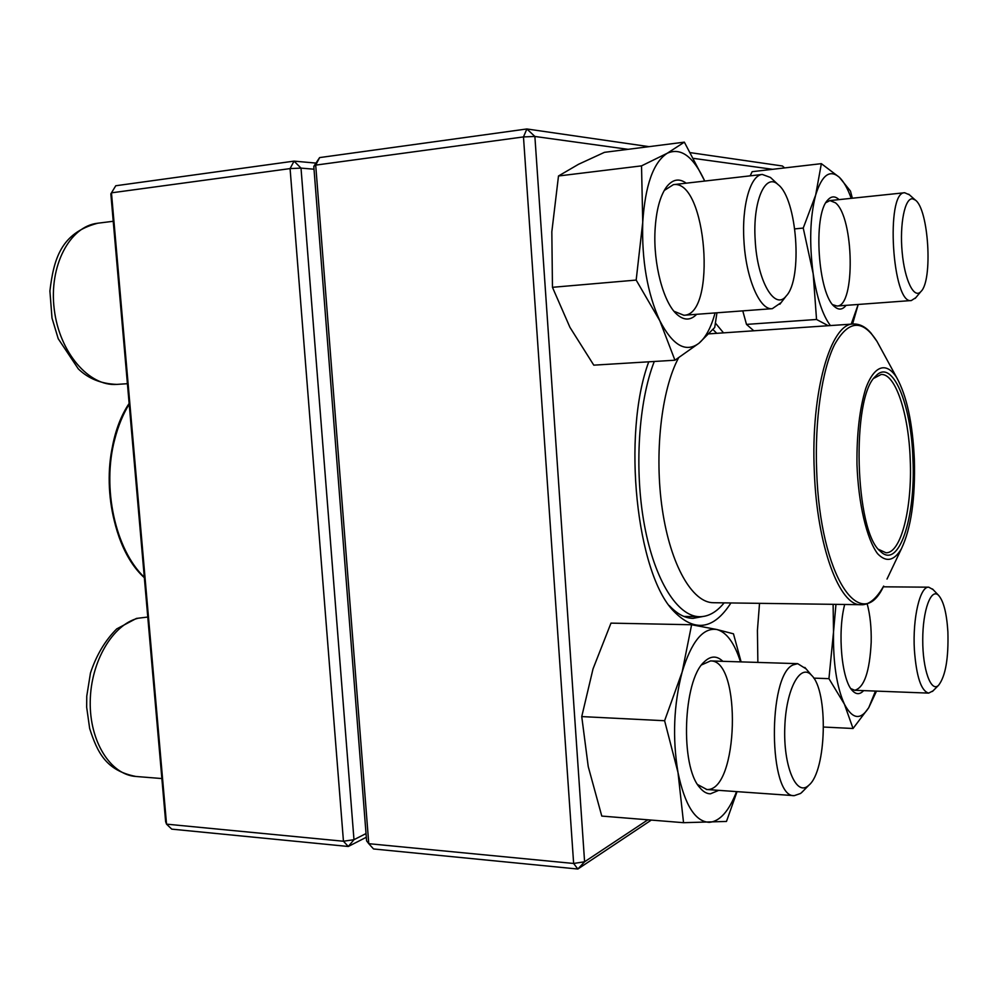 <?xml version="1.0" encoding="UTF-8"?>
<svg xmlns="http://www.w3.org/2000/svg" width="998" height="998" viewBox="0 0 998 998"><rect width="100%" height="100%" fill="white"/><g stroke="black" fill="none" stroke-linecap="round" stroke-linejoin="round"><path stroke-width="1.5" d="M366.316 837.26L348.29 846.479L171.756 829.138L166.541 824.148L343.449 841.239L290.081 168.6L111.464 192.839L166.541 824.148L165.631 821.666L110.84 193.862L115.768 185.753L294.048 161.127L315.979 163.086M314.021 169.211L301.009 168.113L353.978 839.692L366.029 833.567M301.009 168.113L294.048 161.127L290.081 168.6L301.009 168.113M353.978 839.692L343.449 841.239L348.29 846.479L353.978 839.692M110.84 193.862L115.768 185.753M781.072 302.656L772.315 308.669C759.915 310.603 745.918 278.392 743.947 240.905C741.614 205.738 750.459 174.974 762.31 174.45L770.456 177.457L771.916 178.817M755.199 240.244C757.195 281.074 774.91 311.189 786.262 295.919C802.891 278.953 797.14 198.664 778.078 184.58C765.241 172.28 752.517 201.584 755.199 240.244M915.827 297.654L911.336 300.535C892.399 305.101 885.238 191.678 904.675 192.739L909.452 194.835M912.683 198.839C904.912 197.454 899.51 223.989 902.155 252.132C904.65 280.351 914.118 299.462 920.954 291.503C933.005 280.563 928.676 209.044 915.316 200.062L912.683 198.839M933.068 690.841L928.664 693.111C921.166 691.053 916.414 676.681 914.393 649.985C912.459 618.174 920.081 586.051 928.751 587.186L933.13 589.631M947.888 631.846C946.715 613.259 943.621 601.095 938.582 595.357C931.059 587.597 922.688 610.202 922.738 639.868C922.601 669.521 930.984 692.799 938.557 685.314C945.518 676.282 948.636 658.455 947.888 631.846M802.966 791.227L800.608 793.447L794.271 795.655C768.472 798.026 767.462 675.322 793.073 664.918L797.689 663.658L806.072 668.86M807.956 785.987L808.879 785.201C826.656 770.88 828.477 690.865 811.611 675.347C800.458 662.622 786 689.144 784.79 727.293C783.28 765.441 795.893 796.092 807.956 785.987M724.136 602.867C716.601 612.098 708.43 616.714 699.623 616.714C677.742 616.589 654.775 580.898 644.471 525.347C634.142 469.883 638.433 401.882 654.276 361.476M712.996 329.565L716.764 333.332M914.343 459.117C915.44 498.464 911.112 528.404 901.331 548.937C893.996 561.038 886.062 562.61 877.529 553.628C866.676 538.945 858.367 503.666 856.97 464.357C856.683 433.955 859.602 408.681 865.728 388.521C874.26 365.106 886.436 361.625 896.641 377.481C906.72 395.682 912.621 422.89 914.343 459.117M912.945 459.342C915.827 517.55 898.761 570.157 880.411 551.32C854.799 532.134 851.094 396.805 875.608 376.246C892.125 357.409 911.336 403.591 912.945 459.342M873.961 378.242L881.084 374.5C895.431 373.115 908.741 413.945 910.226 459.504C912.409 507.396 901.144 553.466 885.975 552.767L878.639 549.411M651.307 820.082L577.842 869.033L373.539 848.961L368.773 843.684L573.638 863.47L523.476 136.926L315.705 165.119L368.773 843.684L366.603 840.902L313.796 166.379L315.705 165.119L319.61 157.597L526.869 128.967L649.012 146.656M690.479 152.669L782.432 165.992L784.603 167.926M730.923 602.954C713.67 629.775 694.596 632.532 673.725 611.213C636.499 573.638 621.742 434.33 648.75 361.812M715.429 323.115L723.525 332.87M628.054 149.326L534.878 136.464L584.591 861.773L647.864 819.807M772.639 169.311L693.647 158.395M669.271 605.574C677.043 613.957 684.952 618.224 692.986 618.373L702.442 616.589M313.796 166.379L319.61 157.597M526.869 128.967L523.476 136.926L534.878 136.464L526.869 128.967M573.638 863.47L577.842 869.033L584.591 861.773L573.638 863.47M863.632 690.616C859.989 694.571 856.321 694.658 852.629 690.878C841.751 680.811 837.235 632.607 844.695 604.476M835.962 604.364L833.517 632.058C833.031 662.772 836.661 686.799 844.395 704.151C852.442 719.296 860.55 720.481 868.734 707.694L875.471 691.065M813.769 678.129L828.939 678.652L844.395 704.151L853.04 728.49L868.734 707.694L876.506 691.115M823.575 727.043L853.04 728.49M833.105 604.326L833.517 632.058L828.939 678.652M759.528 603.341L757.42 630.424L757.869 662.41M850.832 688.608L854.712 690.279C864.181 687.697 869.682 671.691 871.192 642.25C871.491 627.58 870.131 614.693 867.112 603.578M718.747 790.354L710.414 793.822C706.709 793.784 703.191 791.738 699.86 787.672C679.962 766.439 683.044 680.499 704.027 662.073C710.489 655.686 716.764 655.437 722.839 661.325M740.491 661.874C734.491 642.949 726.581 632.158 716.764 629.489C702.991 627.455 691.452 641.627 682.145 672.003C673.7 704.538 672.315 738.033 677.991 772.464C684.778 805.049 695.219 821.678 709.316 822.352C719.92 821.366 729.002 811.125 736.561 791.601M664.606 720.731L581.747 716.589L593.024 668.897L610.976 623.126L691.614 624.748L682.145 672.003L664.606 720.731L677.991 772.464L683.543 822.689L726.482 821.441L737.048 791.639M741.115 661.899L733.468 633.817L716.764 629.489L691.614 624.748M581.747 716.589L588.234 766.576L601.782 816.077L683.543 822.689M697.652 784.578L706.846 789.505C738.508 791.763 741.901 659.404 710.501 660.938L701.644 664.88M696.654 314.308C690.466 320.695 683.78 320.62 676.594 314.083C663.358 302.169 653.241 263.983 655.025 230.588C656.098 210.94 659.865 196.481 666.327 187.212C672.415 179.303 679.039 177.956 686.212 183.183M684.354 142.153L667.288 153.23L641.527 165.868L558.493 175.985L578.503 164.296L604.476 152.332L684.354 142.153L704.738 181.062C693.398 156.511 680.91 147.23 667.288 153.23C653.378 162.225 645.195 185.241 642.737 222.28C641.652 260.403 647.353 293.225 659.815 320.757C672.777 345.595 685.851 353.08 699.037 343.187C705.848 337.349 711.187 327.269 715.067 312.935M558.493 175.985L551.832 231.761L552.455 287.312L569.945 327.344L593.785 365.156L674.935 360.216L699.037 343.187L714.718 327.481L716.951 312.798M552.455 287.312L636.175 280.076L659.815 320.757L674.935 360.216M641.527 165.868L642.737 222.28L636.175 280.076M674.012 311.289L683.88 315.256C717.138 315.256 706.547 179.004 673.376 184.655L664.219 190.506M846.055 305.363C842.599 309.779 838.819 310.253 834.727 306.785C818.123 295.009 812.659 215.244 827.579 200.224C831.085 196.119 834.802 195.833 838.732 199.338L839.044 199.625M851.219 198.34C847.701 188.572 843.759 181.574 839.38 177.32C829.812 169.086 821.903 174.987 815.665 195.034C810.014 217.127 809.191 243.4 813.195 273.864C816.938 298.078 822.676 315.318 830.423 325.573M851.219 324.15L858.18 304.465M852.566 324.063L858.193 304.465M742.774 310.877L746.492 324.4L816.539 319.472L828.265 325.722M746.492 324.4L753.802 330.8M794.795 228.891L803.24 228.068L813.195 273.864L816.539 319.472M750.159 175.835L752.155 171.681L821.354 163.66L815.665 195.034L803.24 228.068M852.354 198.228L850.471 191.092L839.38 177.32L821.354 163.66M832.769 304.702L836.985 306.024C855.498 306.873 854.151 217.402 835.476 202.819L829.924 200.573L825.907 202.656M113.236 221.282L97.754 223.215C69.735 226.159 48.74 265.942 54.241 309.255C59.381 352.606 89.146 386.725 116.878 384.392L127.407 383.706M138.161 618.224C112.849 624.449 90.743 661.425 90.232 701.432C89.458 741.464 110.541 774.822 135.878 776.469C105.8 770.518 97.293 752.143 89.67 728.54L86.664 707.208L86.764 696.13L90.469 673.014C96.407 655.112 105.164 640.417 116.716 628.902L136.414 618.436L147.779 617.038L138.161 618.224M129.191 404.128C122.954 414.345 118.126 426.084 114.733 439.345C101.721 488.034 115.406 549.711 144.298 577.256M144.311 577.343C115.082 550.409 101.023 488.558 114.084 439.769M880.685 348.177L876.968 341.353C862.584 318.923 848.462 319.984 834.602 344.56C821.99 369.821 814.605 420.071 816.688 471.405C820.144 576.445 860.775 635.714 883.667 586.088C874.023 603.191 865.254 605.112 861.037 604.701L713.37 602.717C692.425 602.792 670.581 565.33 662.373 509.778C654.089 454.315 661.3 389.894 678.553 357.908M861.037 604.701C839.642 606.422 816.938 546.18 814.318 471.518C810.588 392.513 830.623 323.078 853.352 324.001L709.116 333.843M901.331 548.937L887.01 579.065M762.31 174.45L673.376 184.655M772.315 308.669L683.88 315.256M97.754 223.215C60.778 232.921 53.755 259.293 49.9 290.979L52.008 318.1L58.233 338.734L78.306 368.886C88.373 378.679 101.222 383.856 116.878 384.392M778.078 184.58L770.456 177.457M786.262 295.919L779.837 304.253M904.675 192.739L829.924 200.573M911.399 300.535L836.985 306.024M915.316 200.062L908.716 194.186M920.954 291.503L915.191 298.414M928.751 587.186L883.28 586.812M928.664 693.111L854.712 690.279M938.582 595.357L932.481 588.957M938.557 685.314L932.406 691.489M161.876 778.552L135.878 776.469M797.689 663.658L710.501 660.938M794.271 795.655L706.297 789.48M811.611 675.347L804.85 667.437M808.879 785.201L801.668 792.549M144.336 577.68C105.514 542.837 97.255 450.722 129.129 403.454M699.623 616.714L683.917 616.44M896.641 377.481L876.968 341.353L870.78 332.821C865.478 326.77 859.665 323.839 853.352 324.001M878.926 549.748L880.411 551.32M874.223 377.893L875.608 376.246M670.232 606.896L673.725 611.213M851.843 689.98L852.629 690.878M698.388 785.7L699.86 787.672M702.442 663.857L704.027 662.073M674.798 312.212L676.594 314.083M664.855 189.433L666.327 187.212M833.854 305.937L834.727 306.785M826.818 201.222L827.579 200.224"/></g></svg>
